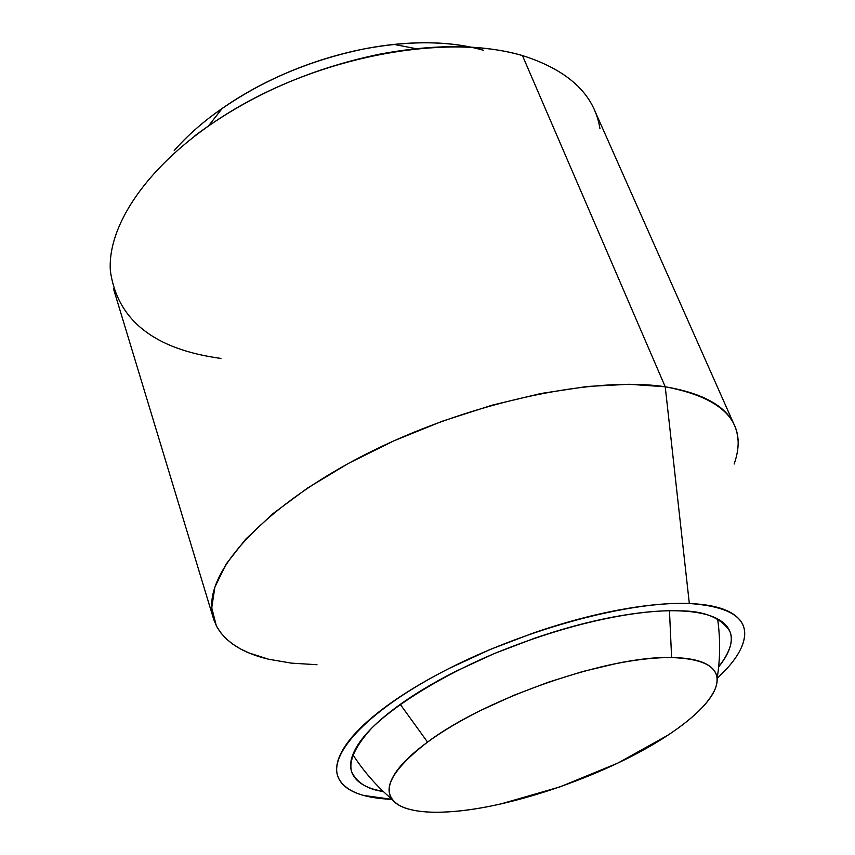 <?xml version="1.0" encoding="UTF-8"?>
<svg xmlns="http://www.w3.org/2000/svg" width="855" height="855" viewBox="0 0 855 855"><rect width="100%" height="100%" fill="white"/><g stroke="black" fill="none" stroke-linecap="round" stroke-linejoin="round"><path stroke-width="1.28" d="M667.787 735.268C609.754 773.946 511.322 808.435 448.234 811.876C426.453 813.169 410.261 811.064 399.659 805.581C379.31 793.376 388.608 772.215 427.553 742.097C485.512 698.204 609.765 655.368 671.613 657.559L669.465 610.769L671.613 657.559C707.822 658.884 722.4 669.198 715.346 688.499C709.244 702.746 693.384 718.328 667.787 735.268L617.941 763.055L559.929 786.899L500.923 803.924C481.686 808.253 464.115 810.903 448.234 811.876C432.341 812.838 419.303 811.961 409.128 809.236C398.943 806.5 392.605 801.969 390.115 795.631C387.657 789.272 389.581 781.47 395.886 772.215C402.245 762.938 412.805 752.892 427.553 742.097L400.268 704.37L427.553 742.097C442.377 731.271 460.289 720.626 481.29 710.163L513.791 695.339L548.119 682.269L582.629 671.538L615.675 663.683C637.178 659.429 655.817 657.388 671.613 657.559C687.335 657.762 699.069 660.017 706.807 664.335C714.491 668.653 717.901 674.531 717.035 681.969C716.137 689.397 711.381 697.723 702.746 706.957C694.11 716.169 682.461 725.606 667.787 735.268M383.382 791.559C367.34 789.293 356.759 782.678 351.629 771.712C348.487 760.843 355.231 746.265 371.861 727.99C397.137 703.195 443.553 675.226 493.1 654.086C582.341 617.363 648.571 609.53 678.977 610.855C697.263 611.528 710.826 614.627 719.675 620.142C728.46 625.657 732.254 632.957 731.078 642.02C730.095 649.629 725.948 657.912 718.649 666.879M734.167 464.03C748.2 423.898 725.222 398.152 665.233 386.781L689.333 603.523C735.011 606.708 752.411 621.286 741.52 647.246M599.975 128.774C594.588 94.723 568.746 70.313 522.437 55.554L665.233 386.781C712.076 394.775 736.337 412.591 738.004 440.25M316.991 664.72L291.373 663.127L268.481 659.194L248.816 652.889L240.341 648.838L232.859 644.2L226.415 638.984L221.071 633.192L216.881 626.843L213.9 619.95L212.158 612.533L211.698 604.613C212.04 562.205 274.637 498.775 374.308 450.019C473.809 401.241 594.802 376.04 665.233 386.781L522.437 55.554C453.011 34.895 340.226 52.208 250.397 100.302C160.43 148.364 106.736 218.624 110.37 270.95C117.338 320.187 154.21 349.353 220.953 358.427M392.071 799.34C362.926 798.228 345.046 791.067 338.43 777.858C327.209 753.821 370.097 708.432 449.506 668.257C528.7 628.051 631.086 600.958 689.333 603.523L665.233 386.781L629.109 384.269L587.257 386.471L541.044 393.482L492.138 405.174L442.43 421.173L393.845 440.859L348.316 463.463L307.543 488.045L272.959 513.641L245.609 539.259L226.169 564.001L214.894 587.064L211.73 607.798L216.294 625.7C225.025 641.881 242.489 653.06 268.684 659.237M717.153 678.453L725.927 669.657C736.807 657.901 742.984 647.149 744.438 637.392C745.87 627.623 741.948 619.736 732.692 613.73C723.351 607.723 708.891 604.325 689.333 603.523C669.647 602.764 646.241 604.902 619.106 609.936C591.884 615.034 563.392 622.686 533.627 632.903L490.182 649.469L449.196 668.407C422.765 681.83 400.407 695.5 382.132 709.426C363.974 723.319 351.213 736.208 343.849 748.104C336.571 759.956 334.797 769.938 338.516 778.05C342.257 786.13 350.678 791.933 363.77 795.46L392.092 799.35M383.393 791.57L375.398 789.742C363.279 786.376 355.552 780.893 352.228 773.305C348.926 765.674 350.732 756.333 357.647 745.271C364.658 734.167 376.638 722.176 393.599 709.276C410.667 696.344 431.465 683.658 455.993 671.228L494.019 653.68L534.3 638.332C561.885 628.853 588.315 621.735 613.601 616.968C638.803 612.255 660.594 610.214 678.977 610.855C703.622 610.673 720.541 617.417 729.721 631.097C733.889 639.957 730.202 651.884 718.649 666.868M174.228 150.533L174.335 150.416C190.804 131.649 211.784 114.335 237.284 98.475C262.88 82.646 290.668 69.886 320.625 60.192C350.593 50.563 379.812 44.92 408.295 43.252C431.294 41.938 452.124 43.231 470.763 47.132M483.46 50.263C449.773 40.762 409.908 40.335 363.856 48.981C306.111 60.951 255.132 83.501 210.929 116.611M194.919 135.721C248.153 95.952 309.681 68.774 379.47 54.207C435.024 43.755 482.68 44.204 522.437 55.554M352.859 754.602C363.738 771.552 376.863 786.504 392.21 799.457M717.612 618.945C720.444 638.899 720.284 658.799 717.121 678.646M734.392 425.224L594.449 109.974M213.568 618.924L113.512 288.84M394.091 44.407L415.861 48.66M222.343 108.275L208.641 125.728M729.251 629.975L729.721 631.097"/></g></svg>
